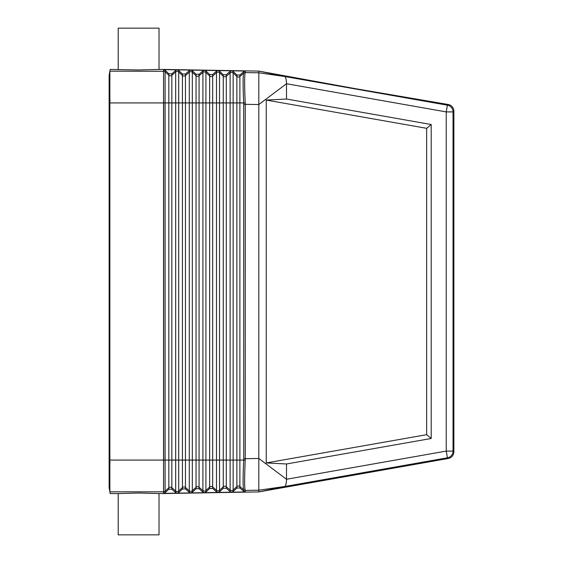 <?xml version="1.0" encoding="UTF-8"?>
<svg xmlns="http://www.w3.org/2000/svg" width="563" height="563" viewBox="0 0 563 563"><rect width="100%" height="100%" fill="white"/><g stroke="black" fill="none" stroke-linecap="round" stroke-linejoin="round"><path stroke-width="0.84" d="M110.165 100.453L109.131 100.453L109.131 75.414L109.131 487.586L109.912 483.138L109.131 487.586L109.876 491.823L109.876 71.184L110.179 69.439L138.611 69.974L159.026 69.439L159.026 28.15L118.202 28.15L118.202 69.439M245.215 460.182L245.25 458.69L243.73 458.69L243.695 102.923L233.145 102.923L233.145 491.576L236.868 488.037L239.887 487.98L243.73 491.386L243.73 489.88L245.215 490.359C244.441 487.699 244.441 477.642 245.215 460.182L243.695 460.077C242.899 477.311 242.899 487.22 243.695 489.81L243.73 489.88M110.186 460.077L163.643 460.077L163.643 102.923C163.615 100.017 163.594 100.017 163.559 102.916L163.559 460.077C163.594 462.983 163.615 462.983 163.643 460.077L165.1 460.077L165.1 492.766L163.643 493.385L163.559 491.724L163.559 493.561L258.818 491.9L284.695 486.495L258.818 490.197L258.818 458.465L245.25 458.69L245.25 104.31L245.215 102.818L243.695 102.923C242.899 85.689 242.899 75.78 243.695 73.19L239.887 76.469L239.887 460.077L236.868 460.077L236.868 76.42L233.145 72.972L233.145 71.424L236.868 74.963L239.887 75.02L243.73 71.614L245.25 71.044L163.643 69.615L163.559 71.276L109.876 71.177L109.131 75.414L109.876 71.177M204.383 70.326L202.905 70.896L202.905 102.923L189.295 102.923L189.295 460.077L185.459 460.077L185.459 75.519L189.295 72.205L189.295 102.923L175.684 102.923L175.684 460.077L171.849 460.077L171.849 102.923L165.1 102.923L165.1 70.234L168.823 73.774L171.849 73.83L171.849 102.923L175.684 102.923L175.684 71.973L171.849 75.287A2.266 2.266 -0 0 1 168.823 75.231L165.1 71.782A2.266 2.266 -0 0 0 163.657 71.184L163.559 69.439L258.818 71.1L258.818 104.535L286.504 83.732L286.504 99.025L431.195 124.514L431.195 438.486L426.655 434.678L266.243 462.941L286.504 463.975L286.504 479.268L446.234 451.097L447.416 457.803L448.247 458.5A6.805 6.805 -140 0 0 453.869 451.8L453.869 111.2A6.805 6.805 140 0 0 448.247 104.5L355.802 88.743L259.156 71.156L284.695 76.505L447.416 105.197L448.247 104.5M177.169 69.854L175.684 70.417L171.849 73.83M190.78 70.093L189.295 70.657L185.459 74.063L182.433 74.013L178.71 70.474L177.254 69.854M245.215 102.818C244.441 85.358 244.441 75.301 245.215 72.641L245.25 71.044M245.215 72.641L243.695 73.19L245.25 72.571L258.818 72.803L284.695 76.505C285.793 77.103 286.391 79.51 286.504 83.732L446.234 111.903L453.039 111.903L453.039 451.097A6.805 6.805 130 0 1 447.416 457.803L284.695 486.495C285.793 485.897 286.391 483.49 286.504 479.268L258.818 458.465L258.818 104.535L243.73 104.31M233.145 71.424L231.682 70.804M217.994 70.565L216.509 71.135L212.673 74.541L209.647 74.485L205.924 70.952L204.468 70.333M245.215 490.359L243.695 489.81L239.887 486.531A2.266 2.266 0 0 0 236.868 486.58L236.868 460.077L230.119 460.077L230.119 72.923A2.266 2.266 -0 0 1 233.145 72.972L233.145 102.923L216.509 102.923L216.509 72.683A2.266 2.266 -0 0 1 219.535 72.733L219.535 71.184L218.078 70.565M231.604 70.804L230.119 71.374L226.284 74.78L223.258 74.724L219.535 71.184M165.1 70.234L163.643 69.615M189.295 70.657L189.295 72.205A2.266 2.266 -0 0 1 192.321 72.261L192.321 70.713L190.857 70.093M163.559 69.439L159.026 69.439M109.131 75.414L109.912 79.862L109.131 75.414M192.321 70.713L196.044 74.253L199.063 74.302L202.905 70.896M266.243 462.941L266.243 100.059L286.504 99.025M286.504 463.975L431.195 438.486M426.655 434.678L426.655 128.322L266.243 100.059M431.195 124.514L426.655 128.322M165.1 492.766L168.823 489.226L171.849 489.17L175.684 492.583L177.169 493.146L163.643 493.385M259.156 491.844L448.247 458.5M243.73 491.386L245.25 491.956L231.682 492.196L233.145 491.576M199.063 488.698L202.905 492.104L204.383 492.674L190.857 492.906L192.321 492.287L196.044 488.747L199.063 488.698L199.063 487.241A2.266 2.266 0 0 0 196.044 487.291L196.044 488.747M190.78 492.906L189.295 492.344L185.459 488.937L182.433 488.987L178.71 492.526L177.254 493.146L190.857 492.906M217.994 492.435L216.509 491.865L212.673 488.459L209.647 488.515L205.924 492.048L204.468 492.667L231.682 492.196M245.25 491.956L245.25 490.429L258.818 490.197L258.818 491.9M230.119 71.374L230.119 72.923L226.284 76.237L226.284 460.077L223.258 460.077L223.258 76.181L219.535 72.733L219.535 491.816L223.258 488.276L226.284 488.22L230.119 491.626L231.604 492.196M110.165 462.547L109.131 462.547L109.131 487.586L109.876 491.823L163.657 491.816A2.266 2.266 0 0 0 165.1 491.217L168.823 487.769L168.823 489.226M163.559 493.561L159.026 493.561L159.026 534.85L118.202 534.85L118.202 493.561L110.179 493.561L109.876 491.823M219.535 491.816L218.078 492.435M118.202 493.561L138.611 493.026L159.026 493.561M243.73 458.69L243.695 460.077L239.887 460.077L239.887 487.98M239.887 75.02L239.887 76.469A2.266 2.266 -0 0 1 236.868 76.42L236.868 74.963M236.868 488.037L236.868 486.58L233.145 490.028A2.266 2.266 0 0 1 230.119 490.077L230.119 460.077L226.284 460.077L226.284 486.763A2.266 2.266 0 0 0 223.258 486.819L223.258 460.077L216.509 460.077L216.509 102.923L212.673 102.923L212.673 75.998L216.509 72.683L216.509 71.135M223.258 488.276L223.258 486.819L219.535 490.267A2.266 2.266 0 0 1 216.509 490.317L216.509 460.077L212.673 460.077L212.673 102.923L202.905 102.923L202.905 460.077L199.063 460.077L199.063 75.759L202.905 72.444A2.266 2.266 -0 0 1 205.924 72.5L205.924 70.952M216.509 491.865L216.509 490.317L212.673 487.002L212.673 460.077L209.647 460.077L209.647 75.942A2.266 2.266 -0 0 0 212.673 75.998L212.673 74.541M212.673 488.459L212.673 487.002A2.266 2.266 0 0 0 209.647 487.058L209.647 460.077L205.924 460.077L205.924 72.5L209.647 75.942L209.647 74.485M185.459 74.063L185.459 75.519A2.266 2.266 -0 0 1 182.433 75.47L178.71 72.022A2.266 2.266 -0 0 0 175.684 71.973L175.684 70.417M178.71 70.474L178.71 460.077L175.684 460.077L175.684 491.027L171.849 487.713L171.849 460.077L168.823 460.077L168.823 73.774M202.905 492.104L202.905 490.556A2.266 2.266 0 0 0 205.924 490.5L205.924 460.077L202.905 460.077L202.905 490.556L199.063 487.241L199.063 460.077L196.044 460.077L196.044 75.709L192.321 72.261L192.321 460.077L189.295 460.077L189.295 490.795L185.459 487.481L185.459 460.077L182.433 460.077L182.433 74.013M110.186 102.923L163.559 102.923L163.559 71.276M163.559 102.916L165.1 102.923L165.1 460.077L168.823 460.077L168.823 487.769A2.266 2.266 0 0 1 171.849 487.713L171.849 489.17M185.459 488.937L185.459 487.481A2.266 2.266 0 0 0 182.433 487.53L182.433 460.077L178.71 460.077L178.71 492.526M175.684 492.583L175.684 491.027A2.266 2.266 0 0 0 178.71 490.978L182.433 487.53L182.433 488.987M189.295 492.344L189.295 490.795A2.266 2.266 0 0 0 192.321 490.739L196.044 487.291L196.044 460.077L192.321 460.077L192.321 492.287M199.063 74.302L199.063 75.759A2.266 2.266 -0 0 1 196.044 75.709L196.044 74.253M226.284 74.78L226.284 76.237A2.266 2.266 -0 0 1 223.258 76.181L223.258 74.724M243.73 71.614L243.73 73.12M453.869 111.2L453.039 111.903A6.805 6.805 -130 0 0 447.416 105.197L446.234 111.903L446.234 451.097L453.039 451.097L453.869 451.8M163.559 460.084L163.559 491.724M230.119 491.626L230.119 490.077L226.284 486.763L226.284 488.22M205.924 492.048L205.924 490.5L209.647 487.058L209.647 488.515"/></g></svg>
